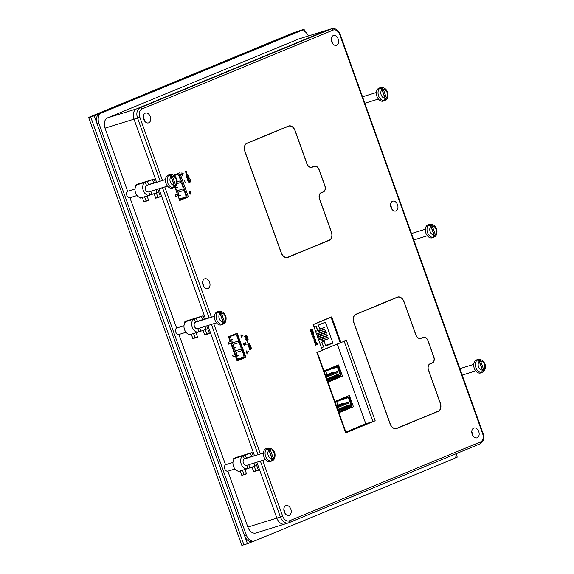 <?xml version="1.0" encoding="UTF-8"?>
<svg xmlns="http://www.w3.org/2000/svg" width="574" height="574" viewBox="0 0 574 574"><rect width="100%" height="100%" fill="white"/><g stroke="black" fill="none" stroke-linecap="round" stroke-linejoin="round"><path stroke-width="0.86" d="M262.698 460.405L282.673 516.191A6.845 4.721 72.8 0 0 289.346 520.826A1.708 1.234 67.6 0 1 288.815 522.771A1.708 1.234 67.6 0 1 288.744 522.799A8.553 5.898 -107.2 0 1 288.392 522.921L284.84 524.026A8.553 5.898 -107.2 0 1 276.847 518.107L256.836 462.221L276.847 518.107A8.553 5.898 72.8 0 0 284.84 524.026A8.553 5.898 72.8 0 0 285.192 523.897M107.603 117.849L140.142 107.768L331.356 28.844A8.553 5.898 -107.2 0 1 331.707 28.722L328.156 29.819A8.553 5.898 72.8 0 0 327.811 29.948L136.59 108.873A8.553 5.898 72.8 0 0 134.007 119.17L156.616 182.302L134.007 119.17A8.553 5.898 -107.2 0 1 136.59 108.873L327.811 29.948A8.553 5.898 -107.2 0 1 328.156 29.819L299.169 38.802A8.553 5.898 -107.2 0 0 298.824 38.924L107.603 117.849A8.553 5.898 -107.2 0 0 105.02 128.153L127.643 191.329M158.919 188.753L205.571 319.036L158.919 188.753M207.881 325.487L254.526 455.77L207.881 325.487M252.036 467.157L253.651 471.685L258.386 470.221L255.652 462.587L256.657 465.392L255.021 466.066L253.959 463.11M240.241 470.938L241.819 475.351L246.555 473.887L244.976 469.475M203.074 330.423L204.696 334.951L209.431 333.487L206.697 325.853L207.702 328.658L206.059 329.333L205.004 326.376M191.286 334.204L192.864 338.617L197.599 337.153L196.021 332.741M154.119 193.689L155.741 198.217L160.469 196.753L157.735 189.119L158.74 191.924L157.104 192.599L156.042 189.642M142.33 197.47L143.909 201.883L148.637 200.412L147.059 196.007M258.207 470.049L255.839 470.78L254.253 466.346M160.29 196.581L157.922 197.312L156.336 192.878M209.245 333.315L206.884 334.046L205.291 329.612M246.483 473.679L244.007 474.447L242.501 470.242M197.528 336.945L195.052 337.713L193.546 333.508M148.566 200.211L146.09 200.979L144.583 196.774M252.739 541.512L247.444 543.7L94.236 115.797L304.033 29.209L291.377 33.579L88.618 117.405L90.685 116.902L243.9 544.798L241.826 545.3L88.618 117.405M94.236 115.797L90.685 116.902M247.444 543.7L243.9 544.798M304.033 29.209L304.873 31.556M456.517 455.074L457.241 457.105L454.579 458.203M146.09 200.979L143.909 201.883M157.922 197.312L155.741 198.217M195.052 337.713L192.864 338.617M206.884 334.046L204.696 334.951M244.007 474.447L241.819 475.351M255.839 470.78L253.651 471.685M333.207 35.588A5.13 3.537 72.8 0 0 331.6 41.615A5.13 3.537 72.8 0 0 336.45 45.317A5.13 3.537 72.8 0 0 336.665 45.238A5.13 3.537 72.8 0 0 338.265 39.211A5.13 3.537 72.8 0 0 333.415 35.516A5.13 3.537 72.8 0 0 333.207 35.588M392.53 201.28A5.13 3.537 72.8 0 0 390.93 207.307A5.13 3.537 72.8 0 0 395.78 211.01A5.13 3.537 72.8 0 0 395.988 210.931A5.13 3.537 72.8 0 0 397.588 204.904A5.13 3.537 72.8 0 0 392.738 201.201A5.13 3.537 72.8 0 0 392.53 201.28M473.744 428.096A5.13 3.537 72.8 0 0 472.144 434.123A5.13 3.537 72.8 0 0 476.994 437.826A5.13 3.537 72.8 0 0 477.202 437.747A5.13 3.537 72.8 0 0 478.802 431.72A5.13 3.537 72.8 0 0 473.952 428.025A5.13 3.537 72.8 0 0 473.744 428.096M285.802 505.672A5.13 3.537 72.8 0 0 284.202 511.692A5.13 3.537 72.8 0 0 289.052 515.395A5.13 3.537 72.8 0 0 289.26 515.323A5.13 3.537 72.8 0 0 290.86 509.296A5.13 3.537 72.8 0 0 286.01 505.594A5.13 3.537 72.8 0 0 285.802 505.672M204.588 278.849A5.13 3.537 72.8 0 0 202.988 284.876A5.13 3.537 72.8 0 0 207.838 288.579A5.13 3.537 72.8 0 0 208.046 288.507A5.13 3.537 72.8 0 0 209.646 282.48A5.13 3.537 72.8 0 0 204.803 278.777A5.13 3.537 72.8 0 0 204.588 278.849M145.265 113.164A5.13 3.537 72.8 0 0 143.665 119.191A5.13 3.537 72.8 0 0 148.515 122.886A5.13 3.537 72.8 0 0 148.723 122.814A5.13 3.537 72.8 0 0 150.323 116.787A5.13 3.537 72.8 0 0 145.473 113.085A5.13 3.537 72.8 0 0 145.265 113.164M245.643 342.771L243.491 343.661L244.043 345.082L244.789 345.39L245.127 344.587L246.052 344.622L245.643 342.771L246.124 344.343L245.772 344.859M241.145 335.352L241.173 337.189L243.003 335.395L242.852 334.965L240.363 334.936L241.145 335.352M247.085 353.993L246.942 352.601L248.743 351.855L248.585 351.403L246.777 352.149L246.024 351.008L247.093 353.993L246.942 352.601L248.743 351.855L248.585 351.403L246.777 352.149L246.325 350.886M249.432 347.944L249.066 348.892L250.02 349.717L250.738 348.92L250.379 348.081L250.989 347.93L251.62 348.913L251.125 347.521L249.912 347.808L250.436 348.662L249.948 349.308L249.396 349.071L249.432 347.944L249.396 349.071L250.192 349.207M249.367 345.577L248.183 346.108L248.965 347.32L249.64 346.56L250.357 346.682L250.608 345.928L249.941 345.153L249.353 345.77L248.721 345.505M248.025 344.235L247.681 344.838L248.312 345.017L249.841 343.941L247.86 342.979L248.025 344.235M247.229 341.358L247.853 342.24L247.229 341.358M246.224 338.56L245.737 339.435L246.504 340.691L247.164 340.404L247.258 338.725L247.889 339.076L247.839 340.16L248.133 338.969L247.724 338.344L246.992 338.373L246.892 340.03L246.433 340.238L246.224 338.56L246.146 339.959L246.784 340.181M244.61 336.256L244.754 336.658L245.665 336.285L245.937 337.203L245.32 338.251L246.167 337.297L246.677 337.612L247.236 337.168L246.77 335.367L244.61 336.256M237.206 333.171L228.466 336.773L230.196 341.602L228.007 342.506L228.588 344.113L230.77 343.209L234.802 354.474L232.613 355.371L233.195 356.985L235.376 356.081L237.105 360.903L245.844 357.301L237.206 333.171M313.72 339.901L313.856 340.289L315.413 340.066L314.143 341.085L314.301 341.465L315.513 340.963L315.722 340.188L315.313 339.248L313.72 339.901L315.313 339.248M314.236 338.301L314.975 338.782L314.746 337.648L313.146 338.308L313.282 338.696L314.559 338.265L314.997 338.775M313.153 337.49L312.938 336.156L313.677 337.376L314.351 336.457L313.282 335.525L312.471 336.371L313.39 337.469M313.282 335.525L312.493 336.364L313.182 337.483M313.167 336.034L313.677 337.376M438.278 411.35A6.845 4.721 72.8 0 0 440.344 403.113L428.534 370.13A5.13 3.537 -107.2 0 1 430.084 363.952L432.272 363.055A5.13 3.537 72.8 0 0 433.822 356.87L428.061 340.784A5.13 3.537 72.8 0 0 423.26 337.239A5.13 3.537 72.8 0 0 423.052 337.311L420.871 338.215A5.13 3.537 -107.2 0 1 420.656 338.294A5.13 3.537 -107.2 0 1 415.863 334.742L404.053 301.766A6.845 4.721 72.8 0 0 397.66 297.038A6.845 4.721 72.8 0 0 397.38 297.138L355.858 314.272A6.845 4.721 72.8 0 0 353.792 322.509L390.076 423.856A6.845 4.721 72.8 0 0 396.476 428.584A6.845 4.721 72.8 0 0 396.756 428.484L438.041 411.422A6.845 4.721 72.8 0 0 439.727 409.965M329.361 240.276A6.845 4.721 72.8 0 0 331.428 232.04L319.625 199.063A5.13 3.537 -107.2 0 1 321.175 192.878L323.356 191.981A5.13 3.537 72.8 0 0 324.906 185.804L319.151 169.717A5.13 3.537 72.8 0 0 314.351 166.166A5.13 3.537 72.8 0 0 314.143 166.245L311.955 167.142A5.13 3.537 -107.2 0 1 311.747 167.221A5.13 3.537 -107.2 0 1 306.954 163.669L295.144 130.693A6.845 4.721 72.8 0 0 288.751 125.964A6.845 4.721 72.8 0 0 288.471 126.065L246.949 143.199A6.845 4.721 72.8 0 0 244.883 151.443L281.167 252.782A6.845 4.721 72.8 0 0 287.56 257.518A6.845 4.721 72.8 0 0 287.839 257.417L329.124 240.348A6.845 4.721 72.8 0 0 330.818 238.892M189.133 193.244L189.061 192.627L189.133 193.244M189.542 193.531L189.162 192.125L189.542 193.531M189.664 192.613L190.597 192.412L189.721 192.771L190.073 193.782L189.169 191.659L189.664 192.613L190.503 192.261M188.157 179.791L188.279 179.246L189.872 178.586L189.714 178.134L187.361 177.631L187.82 178.909L187.26 179.145L187.425 179.597L188.007 179.361L188.157 179.791L187.985 179.368M174.848 187.031L177.373 194.077L175.185 194.973L175.766 196.588L177.947 195.684L179.676 200.513L188.416 196.904L179.777 172.774L173.599 175.321M317.314 352.336L346.1 432.739L345.677 432.954L375.181 420.771L372.906 421.589L344.142 341.265M375.181 420.771L346.38 340.339L340.92 342.599L331.7 316.862L313.124 324.525L322.344 350.262L316.877 352.522L345.677 432.954M186.155 171.253L186.973 174.238L186.155 171.253M185.603 171.483L185.603 172.121L185.38 171.576M186.012 172.631L186.005 173.319L186.012 172.631M186.428 173.786L186.442 174.46L186.206 173.872M188.243 176.247L185.954 175.501L186.643 177.423L186.428 175.866L188.437 176.699L188.832 175.443L187.612 174.826L188.552 175.544L188.207 176.261L188.53 175.551L187.877 175.228M187.712 174.79L187.798 175.264M186.407 175.874L188.416 176.706M189.65 181.664L190.381 181.972L190.245 179.626L187.791 180.638L188.207 181.779L189.262 182.561L189.657 181.664L190.381 181.972M189.212 182.582L188.207 181.779M182.733 175.651L182.532 174.36L183.228 173.678L182.41 174.015L181.728 172.925L182.159 174.123L181.463 174.797L182.302 174.453L182.733 175.651L182.281 174.46M184.354 180.157L185.151 182.288M189.334 191.314L190.683 192.355L190.676 193.51L189.843 194.084L190.252 194.163L190.855 193.481L190.819 192.304L190.059 191.257L189.291 191.329M312.234 329.591L312.73 330.983L312.342 329.074L310.161 329.971L311.094 331.707L310.577 330.272L311.323 329.964L311.775 331.234L311.302 329.978M312.292 331.535L311.144 332.82L311.323 333.164L311.474 332.683L312.902 332.511L313.103 331.571L312.407 331.851M312.543 332.246L312.679 332.604M311.503 333.731L311.646 334.111L313.203 333.889L312.069 335.295L313.418 334.692L313.095 333.516L313.827 333.214L313.684 332.827L311.503 333.731L313.684 332.827M315.363 343.668L315.148 342.334L315.887 343.553L316.561 342.635L315.492 341.702L314.681 342.549L315.578 343.654M315.492 341.702L314.703 342.542L315.391 343.661M315.384 342.212L315.887 343.553M317.056 344.759L317.594 344.12L316.877 343.604L315.499 344.981L315.7 345.318L316.927 344.393L317.056 344.759L316.898 344.4M323.958 370.897L338.452 364.921L342.484 376.178L327.991 382.162M334.907 401.463L349.394 395.479L353.426 406.744L338.94 412.728M337.247 344.041L365.803 423.791L345.849 432.028M365.803 423.791L372.906 421.589M322.265 350.047L340.92 342.599M238.648 359.963L241.252 358.894M180.645 199.802L183.823 198.496M342.484 376.178L327.919 381.947L340.626 376.329L327.804 381.624M353.426 406.744L338.861 412.512L351.575 406.894L338.746 412.189M187.26 197.262L188.416 196.904M175.687 196.38L177.947 195.684M186.177 171.246L186.995 174.231M185.402 171.561L185.603 172.121M185.818 172.717L186.026 173.312M186.227 173.865L186.442 174.46M186.672 177.416L185.954 175.501M187.899 175.221L188.53 175.551M189.155 178.356L188.121 178.787L187.813 177.94L189.183 178.349L188.121 178.787M187.655 177.51L187.82 178.909M187.842 178.901L187.26 179.145M187.282 179.131L187.447 179.59M187.813 177.94L189.183 178.349M189.341 181.276L189.126 182.094L189.083 180.631L189.32 181.284M189.126 182.094L188.258 180.968L189.104 180.616M190.245 179.626L187.791 180.638L188.229 181.771M190.116 180.2L190.181 181.52L189.377 180.501L190.138 180.193L190.152 181.528L189.585 181.147L190.152 181.528M183.228 173.678L182.41 174.015M181.98 172.817L182.159 174.123M182.18 174.116L181.341 174.453M189.298 191.601L189.965 193.811M189.564 193.524L189.076 192.168M189.061 192.627L189.133 193.237M190.776 192.627L190.762 193.158M287.445 257.547A6.845 4.721 72.8 0 0 287.603 257.489L329.124 240.348M291.018 126.208A6.845 4.721 72.8 0 0 288.629 126M311.632 167.249A5.13 3.537 -107.2 0 1 311.51 167.292A5.13 3.537 -107.2 0 1 309.831 167.242M316.023 166.381A5.13 3.537 72.8 0 0 314.236 166.209M319.79 193.869A5.13 3.537 -107.2 0 1 320.938 192.957L323.119 192.053A5.13 3.537 72.8 0 0 324.41 190.934M288.679 126.165A6.673 4.599 72.8 0 0 288.564 126.201A6.673 4.599 72.8 0 0 288.292 126.294L246.77 143.435A6.673 4.599 72.8 0 0 245.256 144.655M314.287 166.367A4.958 3.422 72.8 0 0 314.165 166.403A4.958 3.422 72.8 0 0 313.964 166.474L311.775 167.378A5.302 3.659 -107.2 0 1 311.682 167.414M285.056 257.346A6.673 4.599 72.8 0 0 287.273 257.425A6.673 4.599 72.8 0 0 287.395 257.389M247.007 143.364A6.673 4.599 72.8 0 0 244.99 151.393L281.274 252.739A6.673 4.599 72.8 0 0 287.509 257.353A6.673 4.599 72.8 0 0 287.782 257.252L329.304 240.119A6.673 4.599 72.8 0 0 331.32 232.083L319.517 199.106A5.302 3.659 -107.2 0 1 321.117 192.721L323.298 191.816A4.958 3.422 72.8 0 0 324.798 185.847L319.036 169.761A4.958 3.422 72.8 0 0 314.401 166.331A4.958 3.422 72.8 0 0 314.2 166.403L312.012 167.307A5.302 3.659 -107.2 0 1 311.797 167.386A5.302 3.659 -107.2 0 1 306.839 163.719L295.036 130.736A6.673 4.599 72.8 0 0 288.801 126.129A6.673 4.599 72.8 0 0 288.528 126.223L246.77 143.435M396.354 428.62A6.845 4.721 72.8 0 0 396.519 428.563L438.041 411.422M399.927 297.275A6.845 4.721 72.8 0 0 397.538 297.074M420.541 338.323A5.13 3.537 -107.2 0 1 420.419 338.366A5.13 3.537 -107.2 0 1 418.74 338.316M424.932 337.447A5.13 3.537 72.8 0 0 423.146 337.275M428.699 364.942A5.13 3.537 -107.2 0 1 429.847 364.031L432.035 363.127A5.13 3.537 72.8 0 0 433.32 362.007M397.595 297.239A6.673 4.599 72.8 0 0 397.473 297.275A6.673 4.599 72.8 0 0 397.201 297.368L355.679 314.509A6.673 4.599 72.8 0 0 354.165 315.729M423.196 337.44A4.958 3.422 72.8 0 0 423.074 337.476A4.958 3.422 72.8 0 0 422.873 337.548L420.692 338.452A5.302 3.659 -107.2 0 1 420.591 338.488M393.972 428.419A6.673 4.599 72.8 0 0 396.189 428.498A6.673 4.599 72.8 0 0 396.304 428.455M355.916 314.437A6.673 4.599 72.8 0 0 353.9 322.466L390.191 423.813A6.673 4.599 72.8 0 0 396.426 428.426A6.673 4.599 72.8 0 0 396.699 428.326L438.22 411.185A6.673 4.599 72.8 0 0 440.229 403.156L428.426 370.18A5.302 3.659 -107.2 0 1 430.026 363.794L432.215 362.89A4.958 3.422 72.8 0 0 433.707 356.92L427.953 340.834A4.958 3.422 72.8 0 0 423.311 337.404A4.958 3.422 72.8 0 0 423.11 337.476L420.929 338.38A5.302 3.659 -107.2 0 1 420.706 338.452A5.302 3.659 -107.2 0 1 415.755 334.786L403.945 301.809A6.673 4.599 72.8 0 0 397.71 297.196A6.673 4.599 72.8 0 0 397.438 297.296L355.679 314.509M311.775 331.234L311.567 329.863L312.256 329.584L312.751 330.976M312.342 329.074L310.161 329.971L310.85 331.808M312.428 331.844L311.373 332.281M311.244 332.36L311.144 332.82M313.103 331.571L312.636 331.765M311.531 333.724L311.668 334.104M313.074 334.434L311.926 334.907M311.955 334.9L312.091 335.288M313.512 335.89L313.72 336.888L314.078 336.221L313.512 335.89L314.057 336.235L313.72 336.888M314.746 337.648L313.146 338.308L313.311 338.689M313.741 339.894L313.878 340.282M315.284 340.612L314.143 341.085M314.165 341.078L314.301 341.465M315.722 342.068L315.93 343.065L316.296 342.398L315.722 342.068M315.93 343.065L316.267 342.405L315.707 342.075M316.669 343.683L315.578 344.529M317.458 343.733L316.992 343.926M245.285 357.473L245.844 357.301M233.123 356.777L235.376 356.081M228.509 343.912L230.77 343.209M246.87 337.569L247.265 337.01L246.77 335.367M245.32 338.251L246.311 337.469M244.754 336.658L245.665 336.285L245.873 336.873M246.877 336.457L246.669 335.869L245.909 336.185L246.705 337.153L246.669 335.869L245.909 336.185L246.325 337.103L246.87 337.046M247.839 340.167L248.19 339.177L247.315 338.215M246.856 340.655L247.502 338.667M247.581 342.348L247.494 341.25M247.681 344.838L248.556 344.917L248.42 344.529L249.841 343.948L247.86 342.979M248.277 344.127L249.216 343.74L248.004 343.381L248.277 344.127L249.224 343.74L248.004 343.381L248.277 344.127M250.257 346.746L250.558 345.742L249.812 345.161M249.252 347.263L249.769 346.696M248.965 345.892L248.492 346.588L249.274 346.768L249.13 345.928L248.492 346.588L249.274 346.768M250.049 345.57L249.597 346.136L250.278 346.23L250.049 345.57L249.597 346.136L250.278 346.23M251.376 349.014L251.125 347.521L249.912 347.808M250.214 349.659L250.738 348.92L250.379 348.081L250.989 347.93M241.166 337.189L243.003 335.395L242.852 334.965L240.363 334.936M241.711 336.127L242.544 335.338L241.432 335.359L241.711 336.127L242.551 335.338L241.432 335.359L241.711 336.127M244.789 345.39L245.263 344.752M244.847 344.235L244.639 343.654L243.878 343.969L244.445 344.988L244.911 344.694L244.639 343.654L243.878 343.962L244.287 344.909L244.833 344.852M245.765 343.855L245.557 343.274L244.868 343.561L245.292 344.443L245.801 344.235L245.557 343.274L244.868 343.553L245.292 344.443L245.729 344.357M339.471 409.578A0.682 0.474 -107.2 0 1 339.212 410.188L338.179 410.611M336.687 401.735L337.892 405.101M351.367 405.66A0.854 0.588 -107.2 0 1 351.281 406.543M347.894 397.007A0.854 0.588 -107.2 0 1 348.483 397.61L349.057 397.409L351.934 405.452L351.252 405.696A0.682 0.474 -107.2 0 1 351.044 406.521A0.517 0.373 67.6 0 1 351.575 406.894M347.729 397.179L347.729 397.179A0.682 0.474 -107.2 0 1 348.368 397.653L341.207 399.877A0.517 0.373 -112.4 0 0 341.358 399.296L347.887 396.598A0.517 0.373 67.6 0 1 347.701 397.194L341.221 399.87L347.729 397.186M334.936 401.563L341.3 399.317A0.517 0.373 67.6 0 1 341.121 399.906L335.223 402.345L341.143 399.899M341.186 398.995L334.943 401.57M348.483 397.61L349.057 397.409M351.934 405.452L349.272 397.316M347.887 396.598L341.358 399.296M347.772 396.275L341.243 398.973M336.873 406.959L348.239 402.266L344.938 403.285M341.013 403.996L343.058 403.077L344.996 403.393L342.068 404.412M338.172 405.172L340.217 404.254L342.154 404.57L339.227 405.581M336.285 405.875L337.376 405.423L339.313 405.739L336.759 406.643M349.143 404.72L348.569 403.113L337.641 407.619L338.215 409.233L349.143 404.72L349.387 405.481L338.021 410.173M337.053 407.461L337.641 407.619M338.215 409.233L337.864 409.736M348.239 402.266L348.569 403.113M336.414 405.675L338.373 405.065M336.378 405.567L338.99 404.756M341.968 403.529L343.905 403.845M339.126 404.699L341.064 405.014M336.457 405.804L338.222 406.191M175.917 190.001L176.979 189.564L178.995 195.189L177.904 195.641L177.344 194.084M179.081 198.848L180.15 198.41L180.724 200.017L179.655 200.455M177.567 173.685L177.832 174.439A6.845 4.721 -107.2 0 1 180.136 180.867L180.717 182.482A6.845 4.721 -107.2 0 1 183.02 188.911L183.594 190.525A6.845 4.721 -107.2 0 1 185.897 196.954L186.184 197.765L187.282 197.312L178.657 173.233M186.184 197.765L180.545 199.508M177.904 195.641L176.735 196.057M175.881 189.901L176.979 189.564M179.045 198.748L180.15 198.41M177.832 174.439L174.044 175.608M180.136 180.867L177.194 181.786M180.717 182.482L177.05 183.615M183.02 188.911L177.373 190.661M183.594 190.525L177.947 192.268M185.897 196.954L180.258 198.704M180.322 195.476L178.184 196.337M180.2 195.146L177.997 195.827L180.265 195.311M177.445 187.433L175.3 188.294M177.337 187.476L177.323 187.102L175.12 187.784M177.28 187.318L175.127 187.813M456.811 453.431A8.553 5.898 -107.2 0 1 453.553 458.813L254.684 540.895A8.553 5.898 -107.2 0 1 254.332 541.017L252.56 541.569A8.553 5.898 -107.2 0 1 244.567 535.657L97.114 123.841A8.553 5.898 -107.2 0 1 99.704 113.544L298.566 31.462A8.553 5.898 -107.2 0 1 298.918 31.34L300.69 30.788A8.553 5.898 -107.2 0 1 308.389 35.947M254.332 541.017A8.553 5.898 -107.2 0 1 246.339 535.104L98.893 123.295A8.553 5.898 -107.2 0 1 101.476 112.999L300.346 30.917A8.553 5.898 -107.2 0 1 300.69 30.788M256.205 532.88A8.553 5.898 -107.2 0 1 255.853 533.009A8.553 5.898 -107.2 0 1 247.86 527.09L227.849 471.197M225.553 464.796L178.894 334.463M176.598 328.063L129.932 197.729M328.529 379.012A0.682 0.474 -107.2 0 1 328.271 379.622L327.237 380.053M325.745 371.177L326.95 374.535M340.418 375.095A0.854 0.588 -107.2 0 1 340.339 375.984M336.945 366.442A0.854 0.588 -107.2 0 1 337.534 367.044L338.108 366.843L340.992 374.887L340.31 375.131A0.682 0.474 -107.2 0 1 340.102 375.956A0.517 0.373 67.6 0 1 340.626 376.329M336.787 366.621A0.682 0.474 -107.2 0 1 336.787 366.614A0.682 0.474 -107.2 0 1 337.426 367.087L330.265 369.312A0.517 0.373 -112.4 0 0 330.416 368.73L336.945 366.033A0.517 0.373 67.6 0 1 336.759 366.628L330.28 369.304L336.78 366.621M323.994 370.998L330.359 368.752A0.517 0.373 67.6 0 1 330.179 369.347L324.274 371.78L330.201 369.333M330.244 368.429L324.001 371.005M337.534 367.044L338.108 366.843M340.992 374.887L338.33 366.757M336.945 366.033L330.416 368.73M336.83 365.71L330.301 368.408M325.924 376.393L337.29 371.701L333.996 372.72M330.072 373.43L332.116 372.512L334.054 372.827L331.126 373.846M327.23 374.607L329.275 373.688L331.212 374.004L328.285 375.023M325.343 375.31L326.434 374.858L328.371 375.174L325.817 376.078M338.201 374.155L337.627 372.548L326.699 377.061L327.273 378.668L338.201 374.155L338.445 374.915L327.08 379.608M326.111 376.896L326.699 377.061M327.273 378.668L326.922 379.17M337.29 371.701L337.627 372.548M325.465 375.109L327.424 374.499M325.429 375.009L328.048 374.198M331.026 372.964L332.956 373.279M328.185 374.14L330.115 374.456M325.515 375.238L327.273 375.626M318.728 331.492L325.243 329.01L318.577 331.069M318.104 333.487L325.932 330.94L319.151 332.683M318.19 335.259L326.506 332.547L318.032 334.814M318.771 336.866L326.965 333.831L318.606 336.421M319.345 338.473L327.661 335.761L319.187 338.029M321.605 339.535L328.12 337.053L319.761 339.643M322.179 341.143L328.694 338.66L322.028 340.726M325.566 345.347L332.906 343.073L325.415 322.165L318.312 325.092L320.041 329.921L318.405 330.595L319.266 333.006L317.63 333.688L319.933 340.117L321.569 339.442L322.437 341.853L324.073 341.178L325.802 346.007L332.906 343.073M319.833 329.333L324.662 327.395L319.689 328.938M340.21 342.814L322.315 350.197M340.16 342.664L331.055 317.25L313.167 324.633M317.745 330.502L315.578 331.377L317.745 330.502L316.131 325.996L313.971 326.886M321.462 347.801L323.614 346.904L322.007 342.405L319.847 343.295M322.38 341.702L324.073 341.178M319.876 339.966L321.569 339.442M321.454 347.787L323.614 346.904M323.499 346.947L321.892 342.448M317.623 330.538L316.016 326.039M322.064 340.82L328.694 338.66M319.804 339.758L328.12 337.053M319.23 338.151L327.546 335.438M318.649 336.543L326.965 333.831M318.075 334.936L326.391 332.224M319.187 332.776L325.817 330.617M318.606 331.169L325.243 329.01M319.718 329.01L324.662 327.395M157.104 192.599L149.936 195.103L148.788 191.888A3.422 2.361 72.8 0 1 148.644 191.938A3.422 2.361 72.8 0 1 145.409 189.47A3.422 2.361 72.8 0 1 146.478 185.452L155.289 182.274L154.133 179.052L137.573 184.189L135.564 185.258L137.638 184.613A6.845 4.721 72.8 0 0 135.5 192.649A6.845 4.721 72.8 0 0 141.965 197.585L149.656 195.203A6.845 4.721 -107.2 0 1 143.191 190.267A6.845 4.721 -107.2 0 1 145.33 182.231L137.638 184.613M141.678 197.664L140.171 198.13L139.984 197.599M152.002 194.464L150.854 191.25M154.133 179.052L145.33 182.231L146.478 185.452M153.645 182.948L152.497 179.734M135.887 186.163L135.564 185.258M148.551 184.806L147.396 181.592M206.059 329.333L198.891 331.837L197.743 328.622A3.422 2.361 72.8 0 1 197.599 328.672A3.422 2.361 72.8 0 1 194.371 326.204A3.422 2.361 72.8 0 1 195.44 322.186L204.244 319.008L203.096 315.786L186.528 320.923L184.527 321.992L186.593 321.354A6.845 4.721 72.8 0 0 184.455 329.383A6.845 4.721 72.8 0 0 190.927 334.319L198.611 331.937A6.845 4.721 -107.2 0 1 192.147 327.001A6.845 4.721 -107.2 0 1 194.285 318.965L186.593 321.354M190.64 334.398L189.133 334.864L188.939 334.333M200.965 331.198L199.817 327.984M203.096 315.786L194.285 318.965L195.44 322.186M202.608 319.682L201.452 316.468M184.85 322.897L184.527 321.992M197.506 321.54L196.358 318.326M255.021 466.066L247.853 468.571L246.698 465.356A3.422 2.361 72.8 0 1 246.562 465.406A3.422 2.361 72.8 0 1 243.326 462.938A3.422 2.361 72.8 0 1 244.395 458.92L253.206 455.742L252.051 452.52L235.483 457.657L233.482 458.726L235.555 458.088A6.845 4.721 72.8 0 0 233.417 466.117A6.845 4.721 72.8 0 0 239.882 471.053L247.573 468.671A6.845 4.721 -107.2 0 1 241.109 463.735A6.845 4.721 -107.2 0 1 243.24 455.699L235.555 458.088M239.595 471.132L238.088 471.598L237.901 471.067M249.92 467.932L248.772 464.718M252.051 452.52L243.24 455.699L244.395 458.92M251.563 456.416L250.415 453.202M233.805 459.631L233.482 458.726M246.468 458.274L245.313 455.06M171.081 176.785A4.599 3.171 72.8 0 0 170.306 181.944A4.599 3.171 72.8 0 0 174.101 185.223L171.081 176.785L169.201 175.214A6.623 4.57 -107.2 0 1 169.832 174.869A6.623 4.57 -107.2 0 1 170.514 174.668L172.394 176.24L175.414 184.677A4.599 3.171 72.8 0 0 176.189 179.518A4.599 3.171 72.8 0 0 172.394 176.24M175.414 184.677L174.991 186.937C177.675 185.581 177.567 179.368 176.182 178.098C174.977 175.701 173.032 174.568 170.356 174.69L168.763 174.984A6.845 4.721 72.8 0 0 168.103 175.178A6.845 4.721 72.8 0 0 166.037 183.415A6.845 4.721 72.8 0 0 172.709 188.042A6.845 4.721 72.8 0 0 172.803 188.007A6.845 4.721 72.8 0 0 172.889 187.963M170.514 174.668L174.919 186.981A6.623 4.57 -107.2 0 1 174.704 187.124A6.623 4.57 -107.2 0 1 174.295 187.332A6.623 4.57 -107.2 0 1 173.613 187.526L174.101 185.223M128.131 191.135A3.422 2.361 72.8 0 0 127.988 191.178A3.422 2.361 72.8 0 0 127.844 191.228A3.422 2.361 72.8 0 0 126.775 195.239A3.422 2.361 72.8 0 0 130.011 197.707A3.422 2.361 72.8 0 0 130.147 197.657M479.304 361.598A4.599 3.171 72.8 0 0 478.529 366.757A4.599 3.171 72.8 0 0 482.325 370.036L479.304 361.598L477.432 360.027A6.623 4.57 -107.2 0 1 478.056 359.683A6.623 4.57 -107.2 0 1 478.738 359.489L480.617 361.06L483.638 369.498A4.599 3.171 72.8 0 0 484.413 364.332A4.599 3.171 72.8 0 0 480.617 361.06M483.638 369.498L483.222 371.751C485.898 370.395 485.791 364.189 484.406 362.912C483.2 360.522 481.263 359.381 478.58 359.511L476.994 359.798A6.845 4.721 72.8 0 0 476.327 359.991A6.845 4.721 72.8 0 0 474.26 368.228A6.845 4.721 72.8 0 0 480.94 372.863A6.845 4.721 72.8 0 0 481.026 372.82A6.845 4.721 72.8 0 0 481.112 372.784M478.738 359.489L483.15 371.801A6.623 4.57 -107.2 0 1 482.928 371.945A6.623 4.57 -107.2 0 1 482.519 372.146A6.623 4.57 -107.2 0 1 481.837 372.339L482.325 370.036M430.923 226.472A4.599 3.171 72.8 0 0 430.148 231.638A4.599 3.171 72.8 0 0 433.944 234.909L430.923 226.472L429.051 224.9A6.623 4.57 -107.2 0 1 429.675 224.556A6.623 4.57 -107.2 0 1 430.356 224.362L432.236 225.934L435.257 234.371A4.599 3.171 72.8 0 0 436.032 229.205A4.599 3.171 72.8 0 0 432.236 225.934M435.257 234.371L434.841 236.624C437.517 235.268 437.41 229.062 436.025 227.792C434.819 225.395 432.882 224.262 430.199 224.384L428.606 224.671A6.845 4.721 72.8 0 0 427.946 224.864A6.845 4.721 72.8 0 0 425.879 233.109A6.845 4.721 72.8 0 0 432.552 237.736A6.845 4.721 72.8 0 0 432.645 237.701A6.845 4.721 72.8 0 0 432.731 237.658M430.356 224.362L434.769 236.675A6.623 4.57 -107.2 0 1 434.547 236.818A6.623 4.57 -107.2 0 1 434.138 237.019A6.623 4.57 -107.2 0 1 433.456 237.213L433.944 234.909M381.968 89.738A4.599 3.171 72.8 0 0 381.193 94.904A4.599 3.171 72.8 0 0 384.989 98.176L381.968 89.738L380.088 88.166A6.623 4.57 -107.2 0 1 380.72 87.822A6.623 4.57 -107.2 0 1 381.401 87.628L383.274 89.2L386.302 97.637A4.599 3.171 72.8 0 0 387.07 92.471A4.599 3.171 72.8 0 0 383.274 89.2M386.302 97.637L385.879 99.89C388.562 98.534 388.454 92.328 387.07 91.058C385.864 88.661 383.92 87.528 381.244 87.65L379.651 87.937A6.845 4.721 72.8 0 0 378.991 88.131A6.845 4.721 72.8 0 0 376.924 96.375A6.845 4.721 72.8 0 0 383.597 101.002A6.845 4.721 72.8 0 0 383.683 100.967A6.845 4.721 72.8 0 0 383.776 100.924M381.401 87.628L385.807 99.941A6.623 4.57 -107.2 0 1 385.584 100.084A6.623 4.57 -107.2 0 1 385.183 100.285A6.623 4.57 -107.2 0 1 384.501 100.479L384.989 98.176M220.036 313.519A4.599 3.171 72.8 0 0 219.261 318.678A4.599 3.171 72.8 0 0 223.056 321.957L220.036 313.519L218.163 311.947A6.623 4.57 -107.2 0 1 218.787 311.603A6.623 4.57 -107.2 0 1 219.469 311.402L221.349 312.974L224.369 321.411A4.599 3.171 72.8 0 0 225.144 316.252A4.599 3.171 72.8 0 0 221.349 312.974M224.369 321.411L223.953 323.671C226.63 322.315 226.522 316.102 225.137 314.832C223.932 312.435 221.994 311.302 219.311 311.424L217.725 311.718A6.845 4.721 72.8 0 0 217.058 311.912A6.845 4.721 72.8 0 0 214.992 320.149A6.845 4.721 72.8 0 0 221.672 324.776A6.845 4.721 72.8 0 0 221.758 324.741A6.845 4.721 72.8 0 0 221.844 324.697M219.469 311.402L223.882 323.714A6.623 4.57 -107.2 0 1 223.659 323.858A6.623 4.57 -107.2 0 1 223.25 324.066A6.623 4.57 -107.2 0 1 222.569 324.26L223.056 321.957M177.086 327.869A3.422 2.361 72.8 0 0 176.943 327.912A3.422 2.361 72.8 0 0 176.799 327.962A3.422 2.361 72.8 0 0 175.737 331.973A3.422 2.361 72.8 0 0 178.966 334.441A3.422 2.361 72.8 0 0 179.11 334.391M268.998 450.253A4.599 3.171 72.8 0 0 268.223 455.412A4.599 3.171 72.8 0 0 272.019 458.691L268.998 450.253L267.118 448.681A6.623 4.57 -107.2 0 1 267.749 448.337A6.623 4.57 -107.2 0 1 268.431 448.136L270.304 449.707L273.324 458.145A4.599 3.171 72.8 0 0 274.099 452.986A4.599 3.171 72.8 0 0 270.304 449.707M273.324 458.145L272.908 460.405C275.592 459.049 275.484 452.836 274.092 451.566C272.894 449.169 270.95 448.036 268.273 448.158L266.68 448.452A6.845 4.721 72.8 0 0 266.02 448.646A6.845 4.721 72.8 0 0 263.954 456.882A6.845 4.721 72.8 0 0 270.627 461.51A6.845 4.721 72.8 0 0 270.713 461.474A6.845 4.721 72.8 0 0 270.806 461.431M268.431 448.136L272.837 460.448A6.623 4.57 -107.2 0 1 272.614 460.592A6.623 4.57 -107.2 0 1 272.212 460.8A6.623 4.57 -107.2 0 1 271.531 460.994L272.019 458.691M226.041 464.603A3.422 2.361 72.8 0 0 225.898 464.646A3.422 2.361 72.8 0 0 225.761 464.696A3.422 2.361 72.8 0 0 224.692 468.707A3.422 2.361 72.8 0 0 227.928 471.175A3.422 2.361 72.8 0 0 228.065 471.125M233.912 350.226L235.003 349.774L237.019 355.406L235.921 355.851L233.912 350.226L233.345 350.398M233.848 346.553L232.757 347.005L230.741 341.379L231.831 340.927L233.848 346.553M236.51 359.245L238.167 358.621L238.748 360.228L237.091 360.852M237.076 359.073L237.65 360.68M235.857 334.649A6.845 4.721 -107.2 0 1 238.16 341.085L238.734 342.692A6.845 4.721 -107.2 0 1 241.044 349.128L241.618 350.736A6.845 4.721 -107.2 0 1 243.921 357.172L244.208 357.975L245.299 357.523L236.66 333.394L235.57 333.846L235.857 334.649L230.21 336.4M244.208 357.975L238.562 359.726M229.586 338.158L230.683 337.706L230.102 336.099L229.012 336.551L229.586 338.158L229.026 338.337M232.19 347.184L232.757 347.005M230.174 341.552L230.741 341.379M235.921 355.851L234.759 356.275M233.589 350.212L235.003 349.774M236.495 359.195L238.167 358.621M230.425 341.365L231.831 340.927M238.16 341.085L232.513 342.836M238.734 342.692L233.094 344.443M241.044 349.128L235.397 350.879M241.618 350.736L235.971 352.486M243.921 357.172L238.275 358.922M238.346 355.686L235.9 356.648M238.239 355.737L238.224 355.356L235.713 356.138M238.181 355.571L235.727 356.167M235.469 347.643L233.015 348.605M235.354 347.693L235.34 347.313L232.836 348.095M235.297 347.528L232.843 348.124M232.585 339.6L230.138 340.561M232.477 339.65L232.463 339.27L229.952 340.052M232.42 339.485L229.966 340.081M235.641 355.945L236.768 359.08M230.16 341.494L229.306 338.244M233.324 350.341L232.477 347.091M289.346 520.826L480.567 441.901A1.708 1.234 67.6 0 1 480.036 443.846L288.392 522.921A8.553 5.898 -107.2 0 1 280.399 517.009L247.86 527.09M480.567 441.901A6.845 4.721 72.8 0 0 482.634 433.657L339.794 34.72A6.845 4.721 72.8 0 0 333.114 30.085A1.708 1.234 67.6 0 0 331.356 28.844L298.824 38.924M160.16 181.205L137.559 118.072L105.02 128.153M333.114 30.085L141.9 109.01A6.845 4.721 72.8 0 0 139.834 117.254L162.471 180.487M164.781 186.937L211.433 317.221M213.743 323.671L260.388 453.955M339.794 34.72L340.217 34.505L483.064 433.449C484.528 438.306 483.516 441.765 480.036 443.846A1.708 1.234 67.6 0 1 479.957 443.874L288.894 522.735M282.673 516.191L280.399 517.009L260.388 461.123M258.078 454.673L211.426 324.382M209.123 317.939L162.471 187.648M139.834 117.254L137.559 118.072A8.553 5.898 -107.2 0 1 140.142 107.768A1.708 1.234 67.6 0 1 141.9 109.01M483.064 433.449L482.634 433.657M348.368 397.653L351.252 405.696L341.688 408.659M338.56 411.673L351.044 406.521L339.212 410.188M341.3 399.317L335.058 401.893M332.195 42.935A3.107 2.145 72.8 0 0 331.248 39.886M144.253 120.511A3.107 2.145 72.8 0 0 143.306 117.455A3.107 2.145 72.8 0 1 144.253 120.511M472.732 435.444A3.107 2.145 72.8 0 0 471.785 432.394A3.107 2.145 72.8 0 1 472.732 435.444M284.79 513.02A3.107 2.145 72.8 0 0 283.843 509.963A3.107 2.145 72.8 0 1 284.79 513.02M244.567 535.657L246.339 535.104M97.114 123.841L98.893 123.295M99.704 113.544L101.476 112.999M298.566 31.462L300.346 30.917M391.518 208.627A3.107 2.145 72.8 0 0 390.571 205.571M203.576 286.196A3.107 2.145 72.8 0 0 202.636 283.147M337.426 367.087L340.31 375.131L330.746 378.094M327.618 381.107L340.102 375.956L328.271 379.622M330.359 368.752L324.116 371.328M174.489 187.239A6.644 4.585 -107.2 0 1 174.274 187.346A6.644 4.585 -107.2 0 1 174.187 187.382A6.644 4.585 -107.2 0 1 167.701 182.884A6.644 4.585 -107.2 0 1 169.71 174.883A6.644 4.585 -107.2 0 1 170.356 174.69M482.712 372.06A6.644 4.585 -107.2 0 1 482.504 372.16A6.644 4.585 -107.2 0 1 482.411 372.203A6.644 4.585 -107.2 0 1 475.932 367.704A6.644 4.585 -107.2 0 1 477.941 359.697A6.644 4.585 -107.2 0 1 478.58 359.511M434.331 236.933A6.644 4.585 -107.2 0 1 434.116 237.04A6.644 4.585 -107.2 0 1 434.03 237.076A6.644 4.585 -107.2 0 1 427.551 232.578A6.644 4.585 -107.2 0 1 429.553 224.57A6.644 4.585 -107.2 0 1 430.199 224.384M385.376 100.199A6.644 4.585 -107.2 0 1 385.161 100.299A6.644 4.585 -107.2 0 1 385.075 100.342A6.644 4.585 -107.2 0 1 378.589 95.844A6.644 4.585 -107.2 0 1 380.598 87.836A6.644 4.585 -107.2 0 1 381.244 87.65M223.444 323.973A6.644 4.585 -107.2 0 1 223.236 324.08A6.644 4.585 -107.2 0 1 223.143 324.116A6.644 4.585 -107.2 0 1 216.663 319.618A6.644 4.585 -107.2 0 1 218.672 311.617A6.644 4.585 -107.2 0 1 219.311 311.424M272.406 460.707A6.644 4.585 -107.2 0 1 272.191 460.814A6.644 4.585 -107.2 0 1 272.105 460.85A6.644 4.585 -107.2 0 1 265.618 456.352A6.644 4.585 -107.2 0 1 267.627 448.351A6.644 4.585 -107.2 0 1 268.273 448.158M284.84 524.026L255.853 533.009M340.217 34.505C338.151 29.891 335.316 27.961 331.707 28.722M331.234 39.075L332.64 43.61M143.292 116.651L144.698 121.186L143.292 116.651M471.771 431.583L473.177 436.118L471.771 431.583M283.836 509.16L285.235 513.694L283.836 509.16M390.557 204.767L391.963 209.302M202.622 282.336L204.028 286.871M172.803 188.007L174.704 187.124M127.988 191.178L135.026 188.989M148.688 184.756L165.491 179.554M130.011 197.707L137.05 195.526M148.644 191.938L167.515 186.091M481.026 372.82L482.928 371.945M459.86 368.659L473.715 364.368M462.17 375.109L475.746 370.904M432.645 237.701L434.547 236.818M411.479 233.539L425.334 229.241M413.789 239.982L427.357 235.778M383.683 100.967L385.584 100.084M362.524 96.805L376.379 92.507M364.834 103.248L378.402 99.044M221.758 324.741L223.659 323.858M176.943 327.912L183.981 325.723M197.65 321.49L214.446 316.288M178.966 334.441L186.005 332.26M197.599 328.672L216.477 322.825M270.713 461.474L272.614 460.592M225.898 464.646L232.944 462.457M246.605 458.224L263.409 453.022M227.928 471.175L234.967 468.994M246.562 465.406L265.432 459.559"/></g></svg>
